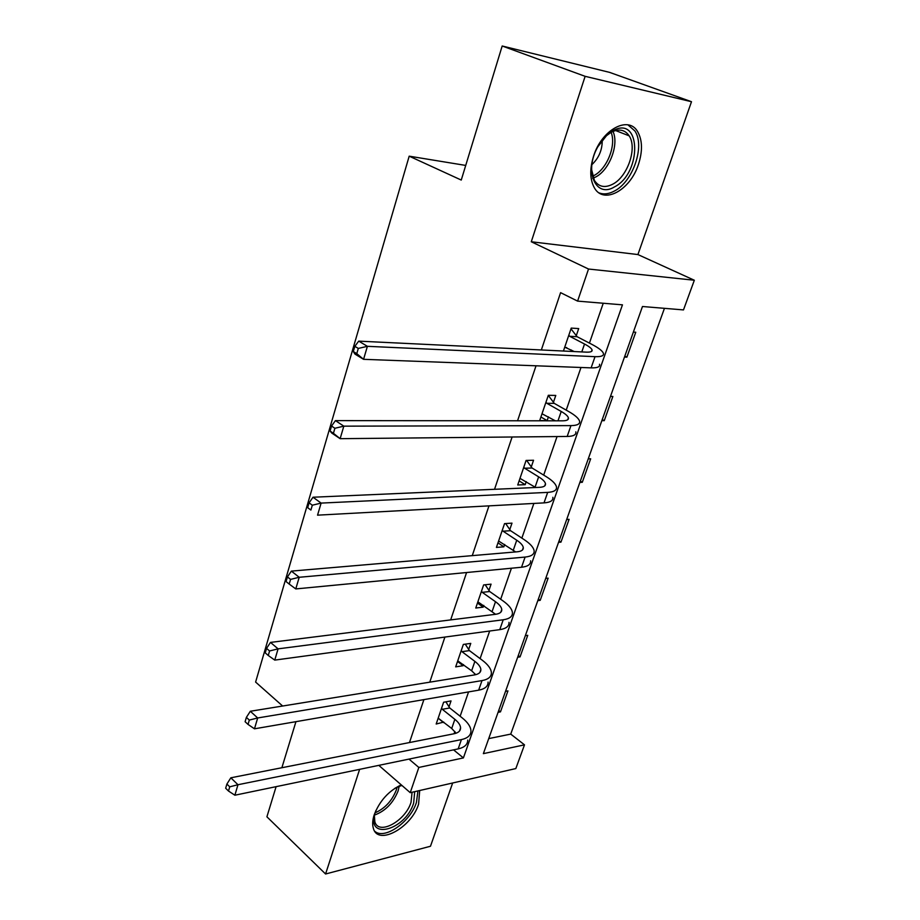 <?xml version="1.0" encoding="UTF-8"?>
<svg xmlns="http://www.w3.org/2000/svg" width="920" height="920" viewBox="0 0 920 920"><rect width="100%" height="100%" fill="white"/><g stroke="black" fill="none" stroke-linecap="round" stroke-linejoin="round"><path stroke-width="1.38" d="M401.258 784.863C388.711 790.889 379.707 800.825 374.256 814.671C372.485 820.111 372.209 824.722 373.416 828.506C378.131 845.986 411.504 827.551 418.577 804.195L419.692 790.51M638.469 164.346C642.712 151.156 642.47 140.3 637.721 131.801C628.647 115.149 601.737 129.536 593.607 156.066C589.651 168.843 589.846 179.331 594.205 187.519C603.37 204.976 630.188 190.509 638.469 164.346M524.503 744.843L515.832 768.568L410.239 792.672L418.83 767.441L463.404 757.919L622.46 304.842L577.599 301.116L588.524 269.031L694.335 280.243L683.491 309.913L642.47 306.509L483.368 753.641L524.503 744.843L510.726 734.102L664.447 308.327M276.103 786.669L266.904 816.799L325.577 874L430.479 846.25L452.663 782.989M282.647 706.031L255.611 682.065L409.193 156.17L461.253 180.055L502.182 46L609.615 72.381L691.495 101.718L585.131 76.326L531.288 241.764L588.524 269.031M531.288 241.764L637.917 254.564L691.495 101.718M637.917 254.564L694.335 280.243M502.182 46L585.131 76.326M465.727 165.427L409.193 156.17M488.716 738.61L510.726 734.102M633.362 332.097L635.755 332.247L626.876 357.178L624.484 357.063M610.477 396.416L612.869 396.462L604.256 420.659L601.852 420.659M588.259 458.861L590.663 458.804L582.279 482.298L579.887 482.39M566.685 519.501L569.077 519.34L560.947 542.156L558.555 542.351M545.721 578.404L548.124 578.151L540.212 600.334L537.82 600.622M525.354 635.662L527.746 635.317L520.064 656.88L517.672 657.248M505.551 691.322L507.943 690.897L500.468 711.873L498.076 712.321M577.599 301.116L560.591 292.652L541.339 349.956M536.026 365.792L517.558 420.773M512.106 437L494.534 489.302M488.968 505.873L472.259 555.645M466.578 572.528L450.673 619.896M444.9 637.077L429.755 682.18M423.89 699.614L409.469 742.555M454.066 733.757L454.848 731.492M460.138 716.243L468.567 691.909M474.444 674.923L474.869 673.716M480.102 658.605L489.67 631.016M500.675 599.254L511.428 568.226M521.858 538.12L533.876 503.435M543.697 475.099L557.048 436.551M566.214 410.136L580.991 367.482M589.432 343.103L603.244 303.243M576.288 335.639L578.703 328.578L571.24 328.095L563.419 351.026M570.883 351.382L571.354 350.014M553.438 402.27L555.784 395.439L548.32 395.301L539.683 420.589L547.147 420.601L548.435 416.841M531.277 466.888L533.554 460.253L526.091 460.448L517.73 484.978L525.182 484.667L526.228 481.62M509.784 529.563L511.991 523.135L504.539 523.629L496.421 547.423L503.872 546.813L504.678 544.456M488.934 590.398L491.073 584.142L483.632 584.924L475.755 608.028L483.184 607.143L483.782 605.418M468.683 649.451L470.764 643.39L463.335 644.437L455.676 666.862L463.105 665.712L463.484 664.596M449.006 706.824L451.03 700.925L443.612 702.236L436.183 724.017L443.773 722.073M359.628 769.338L325.577 874M378.81 765.359L410.239 792.672M408.986 759.103L418.83 767.441M281.877 767.728L295.941 721.671M453.56 749.857L463.404 757.919M624.818 356.109L626.876 357.178M602.255 419.543L604.256 420.659M540.914 417.001L547.147 420.601M580.336 481.125L582.279 482.298M519.121 480.884L525.182 484.667M559.049 540.937L560.947 542.156M497.984 542.869L503.872 546.813M538.372 599.069L540.212 600.334M477.457 603.037L483.184 607.143M518.27 655.569L520.064 656.88M457.516 661.469L463.105 665.712M498.72 710.516L500.468 711.873M438.161 718.232L443.589 722.625M564.742 347.162L574.252 351.555M569.664 336.283L584.522 344.022C588.869 346.311 591.376 348.254 592.043 349.841C592.56 351.532 590.674 352.291 586.396 352.141L358.719 341.136L367.402 346.322L595.021 356.672C601.358 356.879 604.141 355.741 603.37 353.234C602.37 350.819 598.563 347.886 591.974 344.425L577.127 336.72L569.664 336.283L568.824 335.19M566.72 347.565L564.592 347.576M570.986 328.831L577.127 336.72M358.305 348.427L354.844 346.334L353.315 351.532L356.776 353.636L358.305 348.427L367.402 346.322L363.561 359.317L591.111 367.862C597.459 368.034 600.254 366.827 599.506 364.262M356.776 353.636L363.561 359.317L354.936 354.073L353.315 351.532M354.844 346.334L358.719 341.136M614.537 186.863C595.769 198.708 583.602 171.108 597.919 146.648L607.211 134.78L612.858 130.778C641.263 114.609 642.091 173.109 614.537 186.863M591.56 169.429L594.366 180.366C598.724 186.955 604.877 188.209 612.823 184.138C627.624 176.605 637.468 147.936 629.154 135.838C624.933 129.662 618.953 128.466 611.225 132.25L605.452 136.447M599.092 192.889C603.819 194.683 609.005 194.017 614.663 190.911C633.006 181.505 645.219 145.958 634.869 130.939L627.934 124.855M602.22 140.127C602.358 149.787 598.931 157.952 591.917 164.623M414.69 791.648L413.655 803.125C405.214 830.817 365.091 841.053 375.314 812.141L375.854 810.623M395.071 788.164L401.833 785.358M374.371 815.683L374.854 821.79C378.637 835.762 405.375 821.077 411.022 802.355L412.079 792.246M402.04 785.542L399.751 785.979M374.82 831.335C384.56 840.086 410.423 821.87 416.426 802.47L417.944 790.912M542.018 413.781L555.335 420.808M546.802 403.282L561.223 411.47C565.443 413.897 567.835 416.012 568.399 417.829C568.813 419.773 566.881 420.762 562.591 420.819L335.443 420.624L343.827 426.155L570.963 425.615C577.311 425.511 580.175 424.028 579.566 421.153C578.703 418.393 575.08 415.184 568.675 411.527L554.254 403.374L546.802 403.282L545.974 402.178M548.285 395.381L554.254 403.374M334.891 428.272L331.545 426.041L330.073 431.043L333.419 433.285L334.891 428.272L343.827 426.155L340.135 438.679L567.18 436.459C573.528 436.31 576.403 434.769 575.816 431.836M333.419 433.285L340.135 438.679L331.786 433.09L330.073 431.043M331.545 426.041L335.443 420.624M519.984 478.365L535.67 487.508M524.618 468.234L538.637 476.836C542.742 479.389 545.019 481.678 545.491 483.701C545.813 485.875 543.823 487.082 539.545 487.335L313.007 497.225L321.115 503.091L547.676 492.384C554.024 491.981 556.957 490.176 556.496 486.956C555.772 483.885 552.31 480.424 546.089 476.572L532.082 468.004L524.618 468.234L523.825 467.107M526.642 460.425L532.082 468.004M312.328 505.206L309.085 502.849L307.683 507.679L310.902 510.048L312.328 505.206L321.115 503.091L317.549 515.165L544.007 502.883C550.356 502.447 553.311 500.583 552.862 497.306M310.902 510.048L307.683 507.679M309.085 502.849L313.007 497.225M498.617 541.006L515.637 551.931M503.113 531.219L516.741 540.224C520.72 542.892 522.905 545.341 523.296 547.561C523.514 549.953 521.49 551.367 517.201 551.793L291.375 571.113L299.207 577.277L525.101 557.072C531.449 556.393 534.462 554.288 534.129 550.746C533.542 547.377 530.231 543.674 524.181 539.649L510.565 530.691L503.113 531.219L502.331 530.092M505.632 523.549L510.565 530.691M290.57 579.393L287.442 576.909L286.074 581.566L289.202 584.062L290.57 579.393L299.207 577.277L295.78 588.926L521.548 567.249C527.896 566.536 530.92 564.374 530.61 560.786M295.78 588.926L289.202 584.062M287.442 576.909L291.375 571.113M477.871 601.806L495.581 614.284M482.252 592.342L495.5 601.714C499.364 604.497 501.457 607.085 501.768 609.488C501.894 612.087 499.824 613.686 495.546 614.295L270.491 642.413L278.082 648.853L503.217 619.781C509.565 618.849 512.635 616.457 512.44 612.605C511.98 608.959 508.806 605.038 502.929 600.841L489.693 591.525L482.252 592.342L481.493 591.203M485.185 584.764L489.693 591.525M269.583 650.969L266.547 648.381L265.236 652.878L268.26 655.477L269.583 650.969L278.082 648.853L274.758 660.1L499.778 629.648C506.115 628.682 509.208 626.244 509.024 622.345M274.758 660.1L268.26 655.477M266.547 648.381L270.491 642.413M457.746 660.824L471.638 670.795L475.686 674.682M461.989 651.682L474.881 661.388C478.641 664.274 480.642 667 480.872 669.576C480.93 672.359 478.814 674.141 474.536 674.912L250.32 711.263L257.68 717.968L481.999 680.593C488.336 679.42 491.475 676.763 491.395 672.635C491.05 668.725 488.025 664.596 482.31 660.249L469.418 650.601L461.989 651.682L461.253 650.532M465.278 644.161L469.418 650.601M249.308 720.072L246.376 717.381L245.111 721.728L248.043 724.419L249.308 720.072L257.68 717.968L254.472 728.812L478.653 690.172C485.001 688.953 488.14 686.262 488.083 682.088M254.472 728.812L248.043 724.419M246.376 717.381L250.32 711.263M438.184 718.152L451.709 728.467L456.101 733.217M442.313 709.308L454.859 719.336C458.528 722.315 460.437 725.167 460.586 727.915C460.563 730.871 458.424 732.814 454.147 733.734L230.839 777.803L237.969 784.725L461.403 739.599C467.739 738.196 470.925 735.298 470.959 730.905C470.729 726.754 467.843 722.43 462.277 717.945L449.73 707.974L442.313 709.308L441.6 708.147M445.901 701.833L449.73 707.974M229.736 786.83L226.895 784.047L225.664 788.244L228.505 791.039L229.736 786.83L237.969 784.725L234.876 795.213L458.16 748.903C464.496 747.454 467.693 744.521 467.739 740.082M234.876 795.213L228.505 791.039M226.895 784.047L230.839 777.803M584.522 344.022L581.797 351.911M595.021 356.672L591.111 367.862M612.984 131.399C619.217 144.509 609.477 169.97 595.757 176.951L592.698 178.342M592.595 176.214L594.124 175.455C607.05 168.866 616.446 145.233 611.11 132.307M399.211 786.186L398.072 791.016C393.162 803.068 385.296 811.095 374.486 815.097M375.084 812.831C384.928 808.461 391.989 800.871 396.278 790.084L397.095 787.094M561.223 411.47L557.991 420.808M570.963 425.615L567.18 436.459M538.637 476.836L535.083 487.128M547.676 492.384L544.007 502.883M516.741 540.224L513.291 550.206M525.101 557.072L521.548 567.249M495.5 601.714L492.154 611.397M503.217 619.781L499.778 629.648M474.881 661.388L471.638 670.795M481.999 680.593L478.653 690.172M454.859 719.336L451.709 728.467M461.403 739.599L458.16 748.903M592.043 349.841L591.48 351.463M606.004 135.941L607.211 134.78M615.526 130.525L629.154 135.838M568.399 417.829L567.732 419.75M545.491 483.701L544.732 485.898M523.296 547.561L522.445 550.01M501.768 609.488L500.825 612.191M480.872 669.576L479.849 672.508M460.586 727.915L459.505 731.043"/></g></svg>
